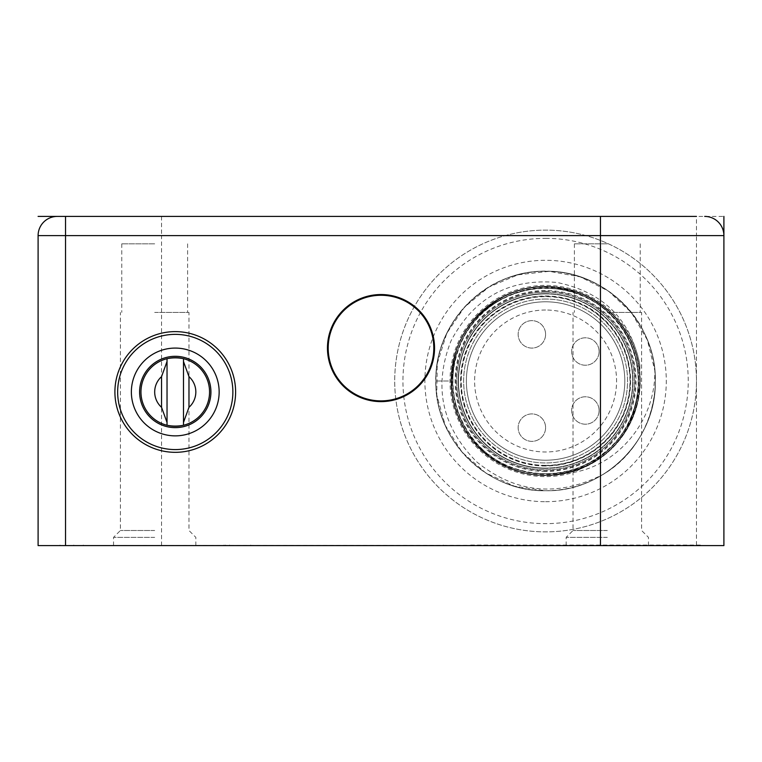 <?xml version="1.0" encoding="UTF-8"?>
<svg xmlns="http://www.w3.org/2000/svg" width="762" height="762" viewBox="0 0 762 762"><rect width="100%" height="100%" fill="white"/><g stroke="black" fill="none" stroke-linecap="round" stroke-linejoin="round"><path stroke-width="0.57" stroke-dasharray="3.81 2.86" d="M723.9 235.61A19.202 19.202 -90 0 0 704.698 216.408A19.202 19.202 -90 0 1 723.9 235.61L696.468 235.61L696.468 216.408L57.302 216.408A19.202 19.202 0 0 0 38.1 235.61L38.1 545.592L723.9 545.592L723.9 235.61L723.9 545.592M585.911 235.61L505.273 235.61A150.876 150.876 0 0 1 696.468 381A150.876 150.876 0 0 1 545.592 531.876A150.876 150.876 0 0 1 394.716 381A150.876 150.876 0 0 1 585.911 235.61A150.876 150.876 0 0 1 696.468 381L696.468 235.61L585.911 235.61M161.544 216.408L161.544 235.61L505.273 235.61A150.876 150.876 0 0 0 545.592 531.876A150.876 150.876 0 0 0 696.468 381L696.468 545.592M607.314 545.592L566.166 545.592L607.314 545.592M154.686 545.592L113.538 545.592L154.686 545.592M678.675 545.592L688.238 545.592L688.238 545.04L688.238 545.592L701.954 545.592L701.954 545.04L511.302 545.04L511.302 545.592L678.675 545.592L678.675 545.04M470.716 545.592L701.954 545.592L701.954 545.04L60.046 545.592L511.302 545.592M175.26 331.622A60.35 60.35 0 0 1 235.61 391.973A60.35 60.35 0 0 1 175.26 452.323A60.35 60.35 0 0 1 114.91 391.973A60.35 60.35 0 0 1 175.26 331.622M117.653 391.973A57.607 57.607 0 0 0 175.26 449.58A57.607 57.607 0 0 0 232.867 391.973A57.607 57.607 0 0 0 175.26 334.366A57.607 57.607 0 0 0 117.653 391.973M139.598 391.973A35.662 35.662 0 0 1 175.26 356.311A35.662 35.662 0 0 1 210.922 391.973A35.662 35.662 0 0 1 175.26 427.634A35.662 35.662 0 0 1 139.598 391.973M167.03 425.263A34.29 34.29 0 0 1 167.03 358.683M167.488 358.578A34.29 34.29 0 0 1 168.011 358.454M168.107 358.435A34.29 34.29 0 0 1 168.754 358.302M181.766 358.302A34.29 34.29 0 0 1 182.413 358.435M182.509 358.454A34.29 34.29 0 0 1 183.032 358.578M183.49 358.683A34.29 34.29 0 0 1 183.49 425.263M183.032 425.367A34.29 34.29 0 0 1 182.509 425.491M182.413 425.51A34.29 34.29 0 0 1 181.766 425.644M168.754 425.644A34.29 34.29 0 0 1 168.107 425.51M168.011 425.491A34.29 34.29 0 0 1 167.488 425.367M167.03 361.521L167.03 422.424M183.49 361.521L183.49 422.424M607.314 537.362L566.166 537.362L607.314 537.362M607.314 530.504L573.024 530.504L607.314 530.504M607.314 312.42L641.604 312.42L607.314 312.42M607.314 243.84L574.396 243.84L607.314 243.84M154.686 537.362L113.538 537.362L154.686 537.362M154.686 530.504L120.396 530.504L154.686 530.504M154.686 312.42L188.976 312.42L154.686 312.42M154.686 243.84L121.768 243.84L154.686 243.84M470.716 545.04L511.302 545.04M443.284 545.04L443.284 545.592L443.284 545.04M73.762 545.592L73.762 545.04L73.762 545.592M60.046 545.592L60.046 545.04L60.046 545.592M545.592 238.354A142.646 142.646 0 0 1 688.238 381A142.646 142.646 0 0 1 545.592 523.646A142.646 142.646 0 0 1 402.946 381A142.646 142.646 0 0 1 545.592 238.354M545.592 490.728A109.728 109.728 0 0 0 655.32 381A109.728 109.728 0 0 0 545.592 271.272C486.956 269.758 434.35 322.364 435.864 381C434.35 322.364 486.956 269.758 545.592 271.272C486.956 269.758 434.35 322.364 435.864 381C434.35 439.636 486.956 492.242 545.592 490.728C604.228 492.242 656.834 439.636 655.32 381C656.834 322.364 604.228 269.758 545.592 271.272A109.728 109.728 0 0 0 435.864 381A109.728 109.728 0 0 0 545.592 490.728L514.36 486.185L485.708 472.945L462.01 452.095L445.237 425.367L436.759 394.964L437.283 363.407L446.77 333.308L464.429 307.153L488.813 287.103L517.884 274.825L549.259 271.329L580.32 276.911L608.514 291.103L631.498 312.725L647.376 340.004L654.834 370.675C655.682 420.843 618.039 464.887 573.605 472.402A95.602 95.602 0 0 1 453.028 404.898A95.602 95.602 0 0 1 525.856 287.455A95.602 95.602 0 0 1 639.928 365.474C631.146 319.783 603.494 292.122 556.965 282.473C509.416 278.254 474.145 297.628 451.161 340.576C433.092 386.039 441.617 426.482 476.745 461.915C515.722 493.366 557.936 497.491 603.399 474.269C649.138 447.208 668.436 384.8 645.957 336.652C625.478 287.598 566.347 259.861 515.541 275.463C464.134 288.969 428.482 343.691 436.921 396.173C443.179 448.951 492.452 491.823 545.592 490.728C604.228 492.242 656.834 439.636 655.32 381C656.834 322.364 604.228 269.758 545.592 271.272C486.956 269.758 434.35 322.364 435.864 381C434.35 439.636 486.956 492.242 545.592 490.728C604.228 492.242 656.834 439.636 655.32 381C656.834 322.364 604.228 269.758 545.592 271.272C604.228 269.758 656.834 322.364 655.32 381C656.834 439.636 604.228 492.242 545.592 490.728C486.956 492.242 434.35 439.636 435.864 381C434.35 322.364 486.956 269.758 545.592 271.272C604.228 269.758 656.834 322.364 655.32 381C656.834 439.636 604.228 492.242 545.592 490.728A109.728 109.728 0 0 1 435.864 381A109.728 109.728 0 0 1 545.592 271.272M639.928 365.474L639.87 382.038C641.233 337.375 606.504 295.332 562.404 288.227C518.608 279.406 471.335 306.591 456.943 348.891C443.836 393.421 455.552 429.997 492.09 458.629C528.371 484.699 582.644 479.374 613.162 446.751C644.947 415.347 648.786 360.95 621.735 325.393C596.094 288.808 543.106 275.911 503.52 296.628C463.325 319.84 446.589 354.416 453.314 400.345C461.62 444.236 504.606 477.803 549.202 475.212C595.398 470.602 624.878 445.98 637.651 401.355C648.148 357.93 622.792 309.648 581.073 293.646C537.077 278.844 500.082 289.141 470.068 324.555C442.627 359.816 445.865 414.252 477.298 446.008C511.302 477.603 549.269 483.451 591.188 463.525C630.707 442.684 650.167 391.735 634.584 349.863C620.659 307.419 573.691 279.702 529.8 288.046C485.623 294.665 450.437 336.337 451.304 381L435.864 381L451.304 381C450.428 336.261 485.737 294.542 530.009 288.017C576.872 279.054 626.593 311.648 637.08 358.197C649.672 404.212 621.068 456.333 575.481 470.421C533.324 485.442 482.565 465.182 462.344 425.263C438.988 383.648 454.133 326.165 494.957 301.466C532.228 276.692 586.388 284.074 615.667 317.916C646.252 350.577 647.929 405.213 619.392 439.684C592.236 475.25 538.629 485.927 499.92 463.477C457.657 441.322 439.026 384.867 459.791 341.909C477.536 300.828 526.961 277.501 569.957 289.922C616.325 301.2 648.062 351.463 638.299 398.174C631.012 442.322 588.702 476.917 543.982 475.269C496.272 475.545 453.314 434.445 451.485 386.763C447.875 342.157 480.565 298.361 524.351 289.141C570.586 277.33 622.202 306.819 635.508 352.644C649.805 395.049 628.679 445.456 588.426 464.991L573.605 472.402M603.399 474.269A109.728 109.728 0 0 0 654.834 370.675M639.87 382.038C636.756 418.395 619.601 446.046 588.426 464.991M545.592 291.255A89.745 89.745 0 0 1 635.337 381A89.745 89.745 0 0 1 545.592 470.745A89.745 89.745 0 0 1 455.847 381A89.745 89.745 0 0 1 545.592 291.255M545.592 293.627A87.373 87.373 0 0 1 632.965 381A87.373 87.373 0 0 1 545.592 468.373A87.373 87.373 0 0 0 632.965 381A87.373 87.373 0 0 0 545.592 293.627A87.373 87.373 0 0 0 458.219 381A87.373 87.373 0 0 0 545.592 468.373A87.373 87.373 0 0 1 458.219 381A87.373 87.373 0 0 1 545.592 293.627M545.592 301.79A79.21 79.21 0 0 0 466.382 381A79.21 79.21 0 0 0 545.592 460.21A79.21 79.21 0 0 1 466.382 381A79.21 79.21 0 0 1 545.592 301.79A79.21 79.21 0 0 0 466.382 381A79.21 79.21 0 0 0 545.592 460.21A79.21 79.21 0 0 0 624.802 381A79.21 79.21 0 0 0 545.592 301.79A79.21 79.21 0 0 0 466.382 381A79.21 79.21 0 0 0 545.592 460.21A79.21 79.21 0 0 0 624.802 381A79.21 79.21 0 0 0 545.592 301.79A79.21 79.21 0 0 1 624.802 381A79.21 79.21 0 0 1 545.592 460.21A79.21 79.21 0 0 0 624.802 381A79.21 79.21 0 0 0 545.592 301.79A79.21 79.21 0 0 0 466.382 381A79.21 79.21 0 0 0 545.592 460.21A79.21 79.21 0 0 0 624.802 381A79.21 79.21 0 0 0 545.592 301.79A79.21 79.21 0 0 0 466.382 381A79.21 79.21 0 0 0 545.592 460.21A79.21 79.21 0 0 0 624.802 381A79.21 79.21 0 0 0 545.592 301.79M545.592 468.097A87.097 87.097 0 0 1 458.495 381A87.097 87.097 0 0 1 545.592 293.903A87.097 87.097 0 0 0 458.495 381A87.097 87.097 0 0 0 545.592 468.097A87.097 87.097 0 0 0 632.689 381A87.097 87.097 0 0 0 545.592 293.903A87.097 87.097 0 0 1 632.689 381A87.097 87.097 0 0 1 545.592 468.097A87.097 87.097 0 0 0 632.689 381A87.097 87.097 0 0 0 545.592 293.903M545.592 292.189A88.811 88.811 0 0 1 634.403 381A88.811 88.811 0 0 1 545.592 469.811A88.811 88.811 0 0 1 456.781 381A88.811 88.811 0 0 1 545.592 292.189A88.811 88.811 0 0 1 634.403 381A88.811 88.811 0 0 1 545.592 469.811A88.811 88.811 0 0 1 456.781 381A88.811 88.811 0 0 1 545.592 292.189M545.592 286.36A94.64 94.64 0 0 0 450.952 381A94.64 94.64 0 0 0 545.592 475.64A94.64 94.64 0 0 0 640.232 381A94.64 94.64 0 0 0 545.592 286.36A94.64 94.64 0 0 1 640.232 381A94.64 94.64 0 0 1 545.592 475.64A94.64 94.64 0 0 1 450.952 381A94.64 94.64 0 0 1 545.592 286.36M545.592 334.366A13.716 13.716 0 0 1 531.876 348.082A13.716 13.716 0 0 1 518.16 334.366A13.716 13.716 0 0 1 531.876 320.65A13.716 13.716 0 0 1 545.592 334.366A13.716 13.716 0 0 0 531.876 320.65A13.716 13.716 0 0 0 518.16 334.366A13.716 13.716 0 0 0 531.876 348.082A13.716 13.716 0 0 0 545.592 334.366A13.716 13.716 0 0 1 531.876 348.082A13.716 13.716 0 0 1 518.16 334.366A13.716 13.716 0 0 1 531.876 320.65A13.716 13.716 0 0 1 545.592 334.366M599.084 351.511A13.716 13.716 0 0 1 585.368 365.227A13.716 13.716 0 0 1 571.652 351.511A13.716 13.716 0 0 1 585.368 337.795A13.716 13.716 0 0 1 599.084 351.511A13.716 13.716 0 0 0 585.368 337.795A13.716 13.716 0 0 0 571.652 351.511A13.716 13.716 0 0 0 585.368 365.227A13.716 13.716 0 0 0 599.084 351.511A13.716 13.716 0 0 1 585.368 365.227A13.716 13.716 0 0 1 571.652 351.511A13.716 13.716 0 0 1 585.368 337.795A13.716 13.716 0 0 1 599.084 351.511M599.084 410.489A13.716 13.716 0 0 1 585.368 424.205A13.716 13.716 0 0 1 571.652 410.489A13.716 13.716 0 0 1 585.368 396.773A13.716 13.716 0 0 1 599.084 410.489A13.716 13.716 0 0 0 585.368 396.773A13.716 13.716 0 0 0 571.652 410.489A13.716 13.716 0 0 0 585.368 424.205A13.716 13.716 0 0 0 599.084 410.489A13.716 13.716 0 0 1 585.368 424.205A13.716 13.716 0 0 1 571.652 410.489A13.716 13.716 0 0 1 585.368 396.773A13.716 13.716 0 0 1 599.084 410.489M545.592 427.634A13.716 13.716 0 0 1 531.876 441.35A13.716 13.716 0 0 1 518.16 427.634A13.716 13.716 0 0 1 531.876 413.918A13.716 13.716 0 0 1 545.592 427.634A13.716 13.716 0 0 0 531.876 413.918A13.716 13.716 0 0 0 518.16 427.634A13.716 13.716 0 0 0 531.876 441.35A13.716 13.716 0 0 0 545.592 427.634A13.716 13.716 0 0 1 531.876 441.35A13.716 13.716 0 0 1 518.16 427.634A13.716 13.716 0 0 1 531.876 413.918A13.716 13.716 0 0 1 545.592 427.634M65.532 216.408L723.9 216.408M469.744 216.408L376.066 216.408L469.744 216.408M433.159 216.408L459.848 216.408L433.159 216.408M292.256 216.408L132.54 216.408L292.256 216.408M328.879 216.408L302.152 216.408L328.879 216.408M376.066 216.408L302.152 216.408L376.066 216.408M161.544 545.592L161.544 235.61L38.1 235.61A19.202 19.202 0 0 1 57.302 216.408M229.514 545.592L229.514 545.04M225.466 545.592L225.466 545.04M83.325 545.592L83.325 545.04M532.486 545.592L532.486 545.04M536.534 545.592L536.534 545.04M545.592 501.701A120.701 120.701 0 0 0 666.293 381A120.701 120.701 0 0 0 545.592 260.299A120.701 120.701 0 0 0 424.891 381A120.701 120.701 0 0 0 545.592 501.701M545.592 296.37A84.63 84.63 0 0 1 630.222 381A84.63 84.63 0 0 1 545.592 465.63A84.63 84.63 0 0 1 460.962 381A84.63 84.63 0 0 1 545.592 296.37M545.592 299.047A81.953 81.953 0 0 0 463.639 381A81.953 81.953 0 0 0 545.592 462.953A81.953 81.953 0 0 0 627.545 381A81.953 81.953 0 0 0 545.592 299.047A81.953 81.953 0 0 0 463.639 381A81.953 81.953 0 0 0 545.592 462.953A81.953 81.953 0 0 0 627.545 381A81.953 81.953 0 0 0 545.592 299.047M545.592 465.353A84.353 84.353 0 0 1 461.239 381A84.353 84.353 0 0 1 545.592 296.647A84.353 84.353 0 0 1 629.945 381A84.353 84.353 0 0 1 545.592 465.353M545.592 471.459A90.459 90.459 0 0 1 455.133 381A90.459 90.459 0 0 1 545.592 290.541A90.459 90.459 0 0 1 636.051 381A90.459 90.459 0 0 1 545.592 471.459M545.592 466.02A85.02 85.02 0 0 1 460.572 381A85.02 85.02 0 0 1 545.592 295.98A85.02 85.02 0 0 1 630.612 381A85.02 85.02 0 0 1 545.592 466.02M545.592 465.696A84.696 84.696 0 0 1 460.896 381A84.696 84.696 0 0 1 545.592 296.304A84.696 84.696 0 0 1 630.288 381A84.696 84.696 0 0 1 545.592 465.696M545.592 310.02A70.98 70.98 0 0 0 474.612 381A70.98 70.98 0 0 0 545.592 451.98A70.98 70.98 0 0 0 616.572 381A70.98 70.98 0 0 0 545.592 310.02M648.462 545.592L648.462 537.362L641.604 530.504L641.604 312.42M566.166 545.592L566.166 537.362L573.024 530.504L573.024 312.42M574.396 243.84L574.396 312.42M640.232 243.84L640.232 312.42M195.834 545.592L195.834 537.362L188.976 530.504L188.976 312.42M113.538 545.592L113.538 537.362L120.396 530.504L120.396 312.42M121.768 243.84L121.768 312.42M187.604 243.84L187.604 312.42M224.028 545.592L224.028 545.04M250.698 545.04L250.698 545.592M537.972 545.592L537.972 545.04M452.685 381C450.828 328.651 502.253 281.74 553.812 288.455C605.752 290.932 648.1 346.177 637.051 397.383C629.602 449.751 569.662 486.908 519.875 470.278C468.878 457.876 437.883 394.526 459.438 346.215C477.46 296.485 543.754 272.405 589.074 298.894C636.441 321.488 653.786 389.849 622.783 432.711C595.884 475.907 529.923 487.328 490.423 455.752C448.608 427.32 440.065 360.921 473.431 322.488C505.235 280.216 575.681 276.644 611.229 315.249C649.9 350.739 646.443 421.195 604.228 453.066C564.432 487.918 494.748 476.974 467.868 431.892C437.302 389.23 455.133 320.983 502.977 298.437C546.154 274.396 607.409 294.084 628.259 338.595C652.253 381.486 632.508 442.722 587.797 463.772"/><path stroke-width="1.14" d="M704.698 216.408A19.202 19.202 0 0 1 723.9 235.61L723.9 545.592L38.1 545.592L38.1 235.61A19.202 19.202 90 0 1 57.302 216.408L696.468 216.408M381 401.622A53.54 53.54 0 0 1 327.46 348.082A53.54 53.54 0 0 1 381 294.542A53.54 53.54 0 0 1 434.54 348.082A53.54 53.54 0 0 1 381 401.622M175.26 331.622A60.35 60.35 0 0 1 235.61 391.973A60.35 60.35 0 0 1 175.26 452.323A60.35 60.35 0 0 1 114.91 391.973A60.35 60.35 0 0 1 175.26 331.622M381 400.888A52.807 52.807 0 0 1 328.193 348.082A52.807 52.807 0 0 1 381 295.275A52.807 52.807 0 0 1 433.807 348.082A52.807 52.807 0 0 1 381 400.888M232.867 391.973A57.607 57.607 0 0 1 175.26 449.58A57.607 57.607 0 0 1 117.653 391.973A57.607 57.607 0 0 1 175.26 334.366A57.607 57.607 0 0 1 232.867 391.973A57.607 57.607 0 0 1 175.26 449.58A57.607 57.607 0 0 1 117.653 391.973M139.598 391.973A35.662 35.662 0 0 1 175.26 356.311A35.662 35.662 0 0 1 210.922 391.973A35.662 35.662 0 0 1 175.26 427.634A35.662 35.662 0 0 1 139.598 391.973M167.145 425.291A34.29 34.29 0 0 1 167.145 358.654M168.754 358.302A34.29 34.29 0 0 1 169.345 358.197M169.726 358.13A34.29 34.29 0 0 1 173.26 357.74M173.288 357.74A34.29 34.29 0 0 1 177.232 357.74M177.26 357.74A34.29 34.29 0 0 1 180.794 358.13M181.175 358.197A34.29 34.29 0 0 1 181.766 358.302M183.375 358.654A34.29 34.29 0 0 1 183.49 358.683L183.49 425.263A34.29 34.29 0 0 1 183.375 425.291M181.766 425.644A34.29 34.29 0 0 1 181.175 425.748M180.794 425.815A34.29 34.29 0 0 1 177.26 426.206M177.232 426.206A34.29 34.29 0 0 1 173.288 426.206M173.26 426.206A34.29 34.29 0 0 1 169.726 425.815M169.345 425.748A34.29 34.29 0 0 1 168.754 425.644M167.03 358.683C172.517 357.588 178.003 357.588 183.49 358.683A34.29 34.29 0 0 1 183.49 425.263C178.003 426.358 172.517 426.358 167.03 425.263A34.29 34.29 0 0 1 167.03 358.683L167.03 425.263L167.03 422.424L161.544 407.308L161.544 376.638L167.03 361.521L167.03 358.683M183.49 425.263L183.49 422.424L188.976 407.308L188.976 376.638L183.49 361.521L183.49 358.683A34.29 34.29 0 0 1 183.49 425.263M723.9 216.408L723.9 235.61L600.456 235.61L600.456 216.408M38.1 216.408L65.532 216.408L65.532 235.61L600.456 235.61L600.456 545.592M588.35 216.408L629.498 216.408L588.35 216.408M65.532 545.592L65.532 235.61L38.1 235.61M219.151 391.973A43.891 43.891 0 0 1 175.26 435.864A43.891 43.891 0 0 1 131.369 391.973A43.891 43.891 0 0 1 175.26 348.082A43.891 43.891 0 0 1 219.151 391.973M161.544 376.638A20.574 20.574 0 0 0 161.544 407.308M188.976 407.308A20.574 20.574 0 0 0 188.976 376.638"/></g></svg>
